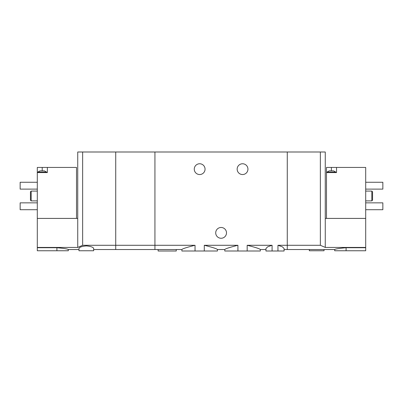 <?xml version="1.0" encoding="UTF-8"?>
<svg xmlns="http://www.w3.org/2000/svg" width="403" height="403" viewBox="0 0 403 403"><rect width="100%" height="100%" fill="white"/><g stroke="black" fill="none" stroke-linecap="round" stroke-linejoin="round"><path stroke-width="0.6" d="M195.037 251.004L195.037 245.286L154.938 245.286L154.938 151.996L154.938 245.286L115.726 245.286L115.726 249.533L154.938 249.533L154.938 245.286L154.938 249.533L181.894 249.533L181.894 251.004L204.286 251.004L204.286 245.286C212.482 247.331 216.864 248.747 217.429 249.533C216.854 248.742 212.477 247.326 204.286 245.286L237.921 245.286C229.73 247.326 225.348 248.742 224.783 249.533C225.337 248.747 229.72 247.331 237.921 245.286L237.921 251.004L247.175 251.004L247.175 245.286C255.366 247.326 259.749 248.742 260.318 249.533C259.759 248.747 255.381 247.331 247.175 245.286L272.08 245.286L267.632 246.832L265.95 248.515L265.955 251.004L272.08 251.004L272.08 245.286M204.286 251.004L217.429 251.004L217.429 249.533L224.783 249.533L224.783 251.004L237.921 251.004M195.037 245.286C186.846 247.331 182.463 248.747 181.894 249.533C182.473 248.742 186.851 247.326 195.037 245.286M247.175 251.004L260.318 251.004L260.318 249.533L265.955 249.533M93.672 249.533L115.726 249.533L115.726 245.286L82.64 245.286L82.64 151.996L115.726 151.996L115.726 245.286L115.726 151.996L287.274 151.996L287.274 245.286L320.36 245.286L320.36 151.996L287.274 151.996L287.274 249.533L287.274 245.286L277.959 245.286L282.402 246.827L284.09 248.515L284.09 251.004L277.959 251.004L277.959 245.286M272.08 251.004L277.959 251.004M158.122 249.533L158.122 251.004L176.257 251.004L176.257 249.533M247.941 169.149A5.39 5.39 0 0 1 239.856 173.819A5.39 5.39 0 0 1 239.856 164.479A5.39 5.39 0 0 1 247.941 169.149M205.051 169.149A5.39 5.39 0 0 1 196.966 173.819A5.39 5.39 0 0 1 196.966 164.479A5.39 5.39 0 0 1 205.051 169.149M226.496 232.869A5.39 5.39 0 0 1 218.411 237.538A5.39 5.39 0 0 1 218.411 228.199A5.39 5.39 0 0 1 226.496 232.869M329.241 170.867L333.528 170.867L335.795 172.091L326.974 172.091L329.241 170.867M336.53 167.436L326.485 167.436L326.485 172.58L336.53 172.58L336.53 167.436L365.697 167.436L365.697 250.757L334.697 250.757L334.697 249.533L284.09 249.533M326.485 218.411L326.485 172.58M346.091 250.757L346.091 247.724C339.165 248.344 335.367 248.948 334.697 249.533C335.361 248.948 339.16 248.344 346.091 247.724L365.697 247.724M320.36 245.286L325.261 247.432L365.697 247.432M325.261 247.432L325.261 218.411L365.697 218.411M325.261 218.411L325.261 151.996L320.36 151.996M371.823 191.082L371.823 200.885L372.558 200.15L372.558 191.818L371.823 191.082L365.697 191.082M365.697 182.262L382.85 182.262L382.85 189.123L365.697 189.123M365.697 202.85L382.85 202.85L382.85 209.711L365.697 209.711M309.328 249.533L309.328 250.757L324.032 250.757L324.032 249.533M41.136 170.867L44.35 170.867L46.617 172.091L37.796 172.091L40.063 170.867L41.136 170.867M42.204 167.436L37.303 167.436L37.303 172.58L47.353 172.58L47.353 167.436L42.204 167.436L42.204 170.867M76.515 218.411L76.515 167.436L47.353 167.436M82.64 245.286L77.739 247.432L37.303 247.432L37.303 172.58M37.303 247.432L37.303 250.757L68.303 250.757L68.303 249.533L78.968 249.533M56.909 250.757L56.909 247.724C63.835 248.344 67.633 248.948 68.303 249.533C67.639 248.948 63.84 248.344 56.909 247.724L37.303 247.724M86.318 245.901C81.784 246.324 79.336 247.195 78.968 248.52L78.968 250.757L93.672 250.757L93.672 248.52C93.3 247.195 90.851 246.324 86.318 245.901M77.739 247.432L77.739 218.411L37.303 218.411M82.64 151.996L77.739 151.996L77.739 218.411M31.177 200.885L31.177 191.082L30.442 191.818L30.442 200.15L31.177 200.885L37.303 200.885M37.303 182.262L20.15 182.262L20.15 189.123L37.303 189.123M37.303 202.85L20.15 202.85L20.15 209.711L37.303 209.711M331.387 167.436L331.387 170.867M371.823 200.885L365.697 200.885M335.795 172.58L335.795 172.091M326.974 172.58L326.974 172.091M31.177 191.082L37.303 191.082M46.617 172.58L46.617 172.091M37.796 172.58L37.796 172.091"/></g></svg>

